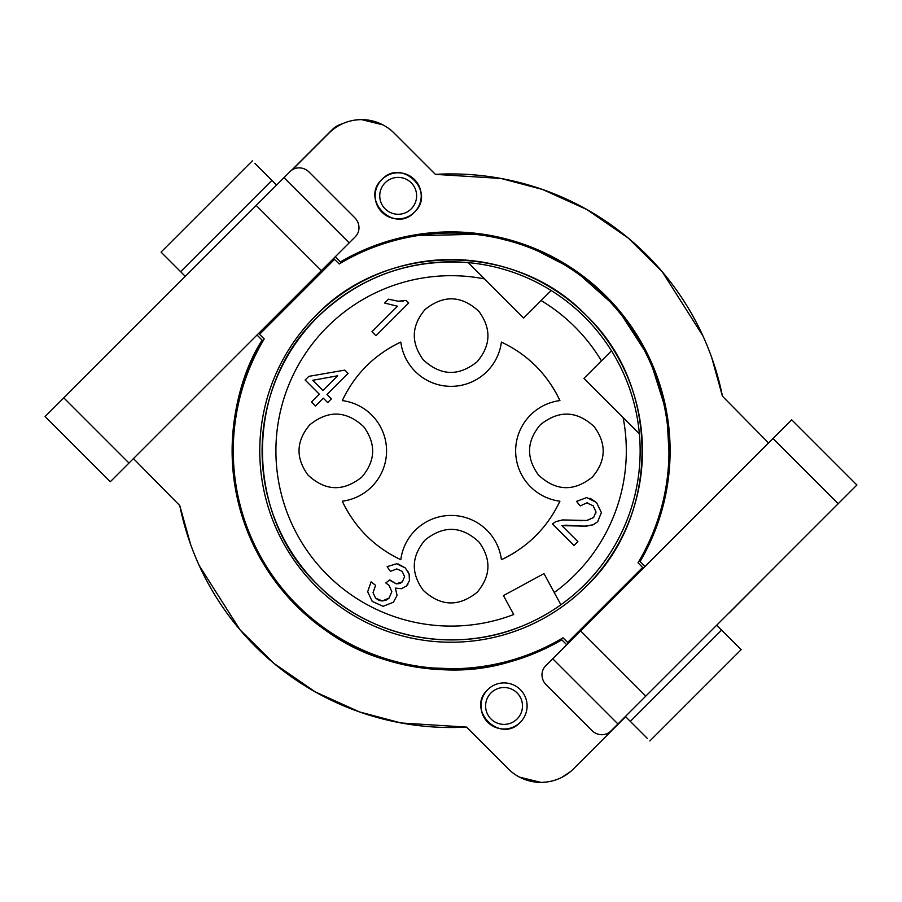 <?xml version="1.0" encoding="UTF-8"?>
<svg xmlns="http://www.w3.org/2000/svg" width="902" height="902" viewBox="0 0 902 902"><rect width="100%" height="100%" fill="white"/><g stroke="black" fill="none" stroke-linecap="round" stroke-linejoin="round"><path stroke-width="1.35" d="M190.604 544.357L179.769 505.56A276.801 276.801 0 0 0 466.503 727.091L508.288 768.876A46.103 46.103 0 0 0 573.492 768.876L625.65 716.718L647.264 738.321M716.718 625.21L741.162 649.654L649.88 740.937M276.576 185.068L254.962 163.454M185.282 276.35L161.063 252.12L252.346 160.838M552.746 658.764L545.654 665.856A13.834 13.034 -135 0 0 542.001 675.237A13.834 13.034 -135 0 0 546.217 684.855L591.87 730.496A13.834 13.034 45 0 0 601.476 734.713A13.834 13.034 45 0 0 610.857 731.06L617.949 723.968L552.746 658.764L773.003 438.507L838.206 503.711L617.949 723.968M349.187 242.852L355.332 236.719A13.834 13.034 -135 0 0 358.973 227.338A13.834 13.034 -135 0 0 354.757 217.72L309.115 172.079A13.834 13.034 45 0 0 299.498 167.862A13.834 13.034 45 0 0 290.128 171.515L283.983 177.649L349.187 242.852L128.997 463.042L63.794 397.838L283.983 177.649M711.655 357.35L722.457 396.226A276.801 276.801 0 0 0 435.407 174.368L394.163 133.124A46.103 46.103 0 0 0 328.959 133.124C337.979 124.318 348.848 119.819 361.555 119.616L382.922 124.871M292.304 169.779L328.959 133.124L292.304 169.779M773.003 438.507L791.697 419.813L856.9 485.017L838.206 503.711M768.222 442.634L722.457 396.226M128.997 463.042L110.303 481.736L45.1 416.532L63.794 397.838M133.778 458.915L179.769 505.56M644.986 566.524L640.07 561.596A219.006 219.006 0 0 0 340.404 261.93L335.251 256.788M566.749 644.761L561.822 639.845A219.006 219.006 0 0 1 262.155 340.178L257.014 335.025M487.858 722.367A23.057 23.057 0 0 0 520.341 722.254A23.057 23.057 0 0 0 520.341 689.647A23.057 23.057 0 0 0 487.745 689.647A23.057 23.057 0 0 0 487.632 722.141M414.424 179.475A23.057 23.057 0 0 0 381.884 179.521A23.057 23.057 0 0 0 381.884 212.128A23.057 23.057 0 0 0 414.48 212.128C436.5 192.103 401.909 157.5 381.884 179.521C359.853 199.556 394.456 234.148 414.48 212.128M414.582 212.026A23.057 23.057 0 0 0 414.537 179.577M232.727 467.236L233.979 468.488A217.844 217.844 0 0 1 264.207 338.972L258.637 333.402M434.775 669.284L433.512 668.021L453.774 668.72L454.912 669.859M568.373 643.137L563.028 637.793A217.844 217.844 0 0 1 233.979 468.488L233.81 466.278M465.669 233.528L468.702 233.753L467.45 232.502M333.627 258.412L334.563 259.359L259.573 334.338M233.314 455.589L233.562 462.343M485.659 719.852L484.306 717.857M482.446 714.012L481.375 710.156M481.194 709.04L481.003 706.435M481.848 699.738L482.536 697.663M334.563 259.359L339.197 263.982A217.844 217.844 0 0 1 638.018 562.803L642.641 567.437L567.662 642.427M315.813 315.587A191.337 191.337 0 0 1 586.413 315.587A191.337 191.337 0 0 1 586.413 586.187A191.337 191.337 0 0 1 315.813 586.187A191.337 191.337 0 0 1 315.813 315.587C386.248 241.432 515.978 241.432 586.413 315.587C660.568 386.022 660.568 515.752 586.413 586.187A191.337 191.337 0 0 1 315.813 586.187A191.337 191.337 0 0 1 315.813 315.587M332.376 130.023L332.116 129.764A23.057 23.057 0 0 1 342.253 123.845A23.057 23.057 0 0 0 332.116 129.764L291.696 170.185M670.085 454.687L668.957 452.624M421.02 192.735L421.223 195.339M420.377 202.037L419.689 204.111M449.376 233.043L447.313 231.915M419.836 187.932L420.851 191.619M402.382 173.161L406.08 174.176M389.765 174.368L391.378 173.804M399.214 172.801L401.266 172.981M499.832 728.613L496.145 727.61M512.46 727.407L510.848 727.97M503.012 728.974L500.96 728.793M668.382 435.001L668.247 433.298L669.498 434.538M728.342 613.574A13.834 13.834 0 0 0 729.853 612.266L772.135 569.782M773.95 567.967L772.236 569.884M642.641 567.437L643.363 568.147M570.526 771.593L562.07 777.231M317.448 317.222A189.037 189.037 0 0 1 468.251 262.629C409.903 258.502 359.627 276.7 317.448 317.222C244.183 386.8 244.183 514.974 317.448 584.552C368.952 637.24 452.139 654.548 520.375 626.777A189.037 189.037 0 0 1 317.448 317.222C244.183 386.8 244.183 514.974 317.448 584.552C368.952 637.24 452.139 654.548 520.375 626.777A189.037 189.037 0 0 0 584.778 584.552A189.037 189.037 0 0 1 560.897 604.768L554.245 592.524L560.897 604.768A189.037 189.037 0 0 0 639.371 433.749A189.037 189.037 0 0 1 584.778 584.552A189.037 189.037 0 0 0 551.178 290.512A189.037 189.037 0 0 1 611.488 350.822A189.037 189.037 0 0 0 468.251 262.629C409.903 258.502 359.627 276.7 317.448 317.222M487.745 689.647C465.714 709.671 500.317 744.274 520.341 722.254M517.083 718.995A18.446 18.446 0 0 1 491.004 718.995A18.446 18.446 0 0 1 491.004 692.905A18.446 18.446 0 0 1 517.083 692.905A18.446 18.446 0 0 1 517.083 718.995M411.222 208.869A18.446 18.446 0 0 1 385.143 208.869A18.446 18.446 0 0 1 385.143 182.79A18.446 18.446 0 0 1 411.222 182.79A18.446 18.446 0 0 1 411.222 208.869M551.178 290.512L523.645 318.034L468.251 262.629M472.603 266.981L474.858 269.247M477.744 272.133L484.509 278.898A175.202 175.202 0 0 0 327.223 574.777A175.202 175.202 0 0 0 513.723 614.521L503.451 595.602L543.974 573.604L554.245 592.524A175.202 175.202 0 0 0 623.102 417.491L583.966 378.355L611.488 350.822M604.611 357.711L601.431 360.89A175.202 175.202 0 0 0 541.11 300.569M639.36 433.738L623.102 417.491M342.298 501.196A50.715 50.715 0 0 0 342.298 400.589C354.869 374.15 374.364 354.655 400.804 342.083A50.715 50.715 0 0 0 501.411 342.083C527.85 354.644 547.345 374.15 559.917 400.589A50.715 50.715 0 0 0 559.917 501.196C547.356 527.625 527.85 547.131 501.411 559.702A50.715 50.715 0 0 0 400.804 559.702C374.375 547.131 354.869 527.636 342.298 501.196A119.876 119.876 0 0 0 350.754 516.451M425.034 309.544C443.581 294.65 461.576 295.304 479.007 311.494C491.477 328.711 490.868 345.443 477.192 361.702C458.633 376.596 440.638 375.954 423.218 359.751C410.748 342.546 411.357 325.802 425.034 309.544M425.034 540.072C443.581 525.178 461.576 525.832 479.007 542.023C491.477 559.24 490.868 575.972 477.192 592.231C458.633 607.125 440.638 606.471 423.218 590.28C410.748 573.074 411.357 556.331 425.034 540.072M540.298 424.808C558.845 409.914 576.84 410.568 594.271 426.759C606.742 443.976 606.133 460.708 592.456 476.966C573.897 491.861 555.903 491.207 538.471 475.016C526.013 457.81 526.621 441.067 540.298 424.808M309.769 424.808C328.328 409.914 346.312 410.568 363.743 426.759C376.213 443.976 375.604 460.708 361.928 476.966C343.369 491.861 325.374 491.207 307.954 475.016C295.484 457.81 296.093 441.067 309.769 424.808M315.497 405.979L311.494 401.976L319.297 394.174L305.158 380.035L308.834 376.359L344.823 370.102L348.093 373.372L326.975 394.501L331.372 398.898L327.697 402.574L323.299 398.177L315.497 405.979M561.912 525.663L577.889 541.64L574.033 545.485L552.486 523.949L555.745 521.638L562.713 519.935L586.954 520.488L593.64 517.534L595.951 511.817L593.144 505.751L586.796 502.888L580.245 505.932L576.547 501.388L586.728 497.554L596.549 502.549L601.386 512.573L597.665 521.762L593.02 524.817L586.379 526.137L561.912 525.663L565.768 525.178L581.655 526.148M372.255 601.42L367.678 591.735L371.083 581.869L375.604 585.342L373.045 592.603L375.582 598.139L382.313 600.946L389.1 598.037L391.84 591.689L389.044 585.319L385.797 582.963L389.72 579.873L396.271 583.842L402.416 581.79L404.581 576.649L402.168 571.349L396.812 568.925L390.386 571.349L387.116 566.636L396.688 563.739L405.37 568.001L409.136 574.044L409.463 580.606L406.464 585.984L401.48 588.713L395.358 588.104L397.083 595.365L393.419 602.22L383.079 606.313L372.255 601.42M408.696 302.993L375.976 335.724L371.974 331.722L397.466 306.229L384.647 303.049L388.525 299.171L398.199 301.223L406.114 300.411L408.696 302.993M385.549 350.528A119.876 119.876 0 0 1 400.804 342.083M551.472 385.334A119.876 119.876 0 0 1 559.917 400.589M516.666 551.246A119.876 119.876 0 0 1 501.411 559.702M561.957 520.003L562.713 519.935M572.894 520.24L581.655 520.77M586.458 520.555L593.64 517.534M595.895 513.035L595.951 511.817M587.833 502.944L586.796 502.888M590.032 498.231L596.549 502.549M576.547 501.388L586.728 497.554M593.02 524.817L584.631 526.182M373.045 592.603L375.582 598.139L379.122 600.428M379.641 600.597L382.313 600.946L386.394 600.01M386.913 599.74L389.1 598.037M389.044 585.319L385.797 582.963M390.318 580.572L396.271 583.842L399.969 583.504M400.308 583.346L402.416 581.79M402.168 571.349L396.812 568.925M398.03 563.919L405.37 568.001M387.116 566.636L396.688 563.739M408.256 571.924L409.091 574.067M407.975 584.113L406.464 585.984M409.102 574.112L409.463 580.606M401.48 588.713L395.358 588.104L397.083 595.365L393.419 602.22M398.199 301.223L403.284 301.065M337.686 375.784L312.768 380.283L322.972 390.498L337.686 375.784M262.155 340.178C234.464 382.234 208.52 481.645 270.059 574.089C302.565 617.983 340.426 646.362 383.643 659.238C461.486 681.247 510.273 666.995 561.822 639.845M669.69 464.507L666.747 412.744L649.496 358.139L617.239 308.191L574.022 269.642L526.881 245.412L482.423 234.137L409.79 235.817M394.163 133.124L435.407 174.368L500.948 178.461L542.621 189.499L586.909 209.557L628.378 238.162L662.305 271.84L702.985 336.006M625.65 716.718L573.492 768.876C564.46 777.682 553.602 782.181 540.884 782.384L519.529 777.129M508.288 768.876L466.503 727.091L401.086 722.976L359.492 711.926L315.272 691.902L273.87 663.353L239.977 629.754L199.297 565.712M630.318 721.374L721.6 630.092M271.908 180.4L180.625 271.682M580.606 630.904L645.809 696.107M321.394 270.656L256.191 205.453M233.28 448.226L232.141 447.088"/></g></svg>
